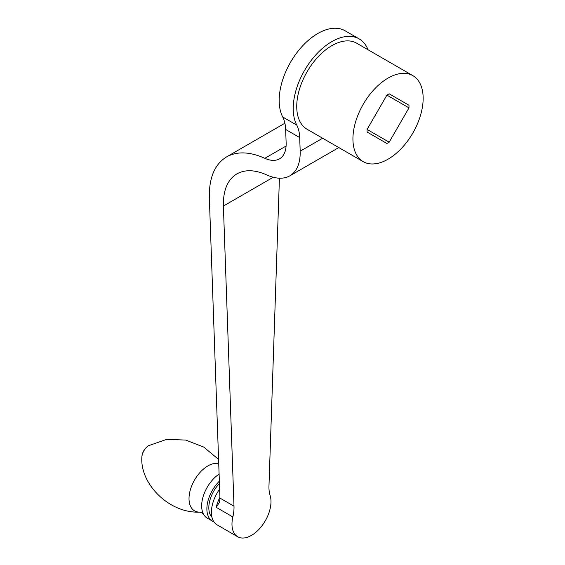 <?xml version="1.0" encoding="UTF-8"?>
<svg xmlns="http://www.w3.org/2000/svg" width="565" height="565" viewBox="0 0 565 565"><rect width="100%" height="100%" fill="white"/><g stroke="black" fill="none" stroke-linecap="round" stroke-linejoin="round"><path stroke-width="0.85" d="M219.1 474.099A26.668 15.396 120 0 0 203.732 514.588A26.668 15.396 120 0 0 207.193 518.084L212.398 521.085A26.668 15.396 120 0 0 213.874 521.77M219.354 481.182A26.668 15.396 120 0 0 212.398 521.085M218.584 459.416L203.732 447.063L185.715 440.086L166.76 439.337L148.574 445.672A10.114 5.841 120 0 0 141.843 457.325L141.843 457.325C140.099 484.219 169.359 513.387 199.452 512.123L201.874 512.886L203.732 514.588M219.432 483.506A23.914 13.807 120 0 0 211.988 517.293M219.63 489.156A27.586 15.926 120 0 0 217.137 524.885L237.688 536.75A27.586 15.926 120 0 0 251.482 535.387A27.586 15.926 120 0 0 270.112 495.427A36.789 21.237 120 0 1 269.166 490.985A36.789 21.237 120 0 1 268.968 485.999L279.421 178.222M219.919 497.334A27.586 15.926 120 0 0 216.204 507.335L232.851 516.947A27.586 15.926 120 0 0 237.688 536.75M232.851 516.947A36.789 21.237 120 0 0 233.797 511.41A36.789 21.237 120 0 0 233.995 506.191L219.947 498.083A36.789 21.237 -60 0 1 219.969 499.178L219.312 502.37M216.204 507.335L219.079 502.914M219.947 498.083L209.347 197.941C208.923 177.926 214.658 164.246 226.551 156.908C237.018 151.138 249.779 151.604 264.83 158.306C270.614 160.884 275.515 161.06 279.534 158.843C284.103 156.025 286.307 150.777 286.144 143.086L285.657 129.47L299.704 137.578L300.185 151.194C300.439 163.207 296.999 171.414 289.859 175.821C283.581 179.282 275.925 178.999 266.892 174.981C255.09 169.726 245.083 169.359 236.883 173.879C227.554 179.635 223.055 190.356 223.387 206.055L233.995 506.191M299.704 137.578A45.984 26.548 120 0 0 298.836 130.826A45.984 26.548 120 0 0 296.759 125.098L282.712 116.99A45.984 26.548 -60 0 1 284.788 122.718A45.984 26.548 -60 0 1 285.657 129.47M282.712 116.99A54.628 31.541 -60 0 1 279.181 100.401A54.628 31.541 -60 0 1 303.031 45.426A54.628 31.541 -60 0 1 345.123 30.793L359.171 38.9A54.628 31.541 120 0 0 317.071 53.534A54.628 31.541 120 0 0 293.228 108.508A54.628 31.541 120 0 0 296.759 125.098M363.21 161.654L307.028 129.216A49.663 28.674 -60 0 1 296.738 106.481A49.663 28.674 -60 0 1 318.42 56.507A49.663 28.674 -60 0 1 356.685 43.201L412.867 75.639A49.663 28.674 -60 0 1 423.157 98.374A49.663 28.674 -60 0 1 401.475 148.348A49.663 28.674 -60 0 1 363.21 161.654A49.663 28.674 -60 0 1 352.927 138.919A49.663 28.674 -60 0 1 374.602 88.945A49.663 28.674 -60 0 1 412.867 75.639M368.062 49.769A54.628 31.541 120 0 0 359.171 38.9M389.172 142.168L386.905 143.475L367.102 132.041L367.102 129.427L386.905 95.118L389.172 93.811L408.982 105.245L408.982 107.866L389.172 142.168L367.102 129.427M408.982 107.866L386.905 95.118M408.982 105.245L389.172 93.811M218.726 463.554A26.739 15.439 120 0 0 207.927 465.878A26.739 15.439 120 0 0 189.529 493.309A26.739 15.439 120 0 0 199.452 512.123M273.241 177.276L223.387 206.055M322.643 138.234L300.185 151.194M286.102 146.024L264.83 158.306M148.574 445.672A14.711 14.711 0 0 0 141.843 457.325M338.802 147.564L289.859 175.821M284.901 123.219L226.551 156.908"/></g></svg>
